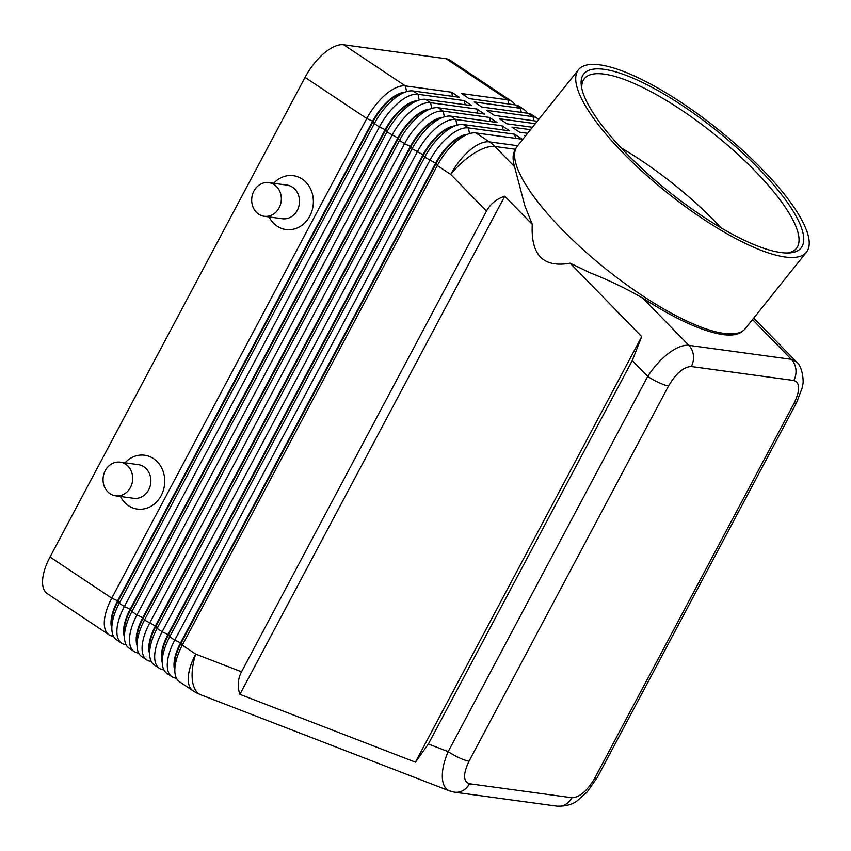 <?xml version="1.0" encoding="UTF-8"?>
<svg xmlns="http://www.w3.org/2000/svg" width="851" height="851" viewBox="0 0 851 851"><rect width="100%" height="100%" fill="white"/><g stroke="black" fill="none" stroke-linecap="round" stroke-linejoin="round"><path stroke-width="1.28" d="M806.493 252.141L745.37 328.539A146.01 40.614 -141.3 0 1 743.934 330.039L742.551 331.241C738.508 334.677 731.913 335.783 722.754 334.571C702.235 331.358 675.588 319.21 642.792 298.127C626.155 288.521 608.561 280.075 590.009 272.777L570.117 263.182L641.707 336.592L632.24 360.579L647.696 376.429A16.977 3.255 28 0 0 659.025 382.695A16.977 3.255 28 0 0 668.567 385.95C676.034 373.312 683.608 366.845 691.299 366.526A16.977 14.786 -82.2 0 0 693.405 355.293A16.977 14.786 -82.2 0 0 688.831 345.336C683.3 344.751 676.545 347.41 668.567 353.325C660.589 359.473 653.632 367.175 647.696 376.429L448.179 751.656C443.775 761.836 441.85 770.846 442.414 778.665C443.041 785.122 445.403 789.196 449.488 790.887L454.519 792.175A16.977 14.786 -82.2 0 0 454.562 792.185A16.977 14.786 -82.2 0 0 461.625 791.196A16.977 14.786 -82.2 0 0 469.454 783.76C463.114 781.537 462.976 774.006 469.05 761.188A16.977 3.255 -152 0 1 459.519 757.933A16.977 3.255 -152 0 1 448.179 751.656L428.372 744.008L415.426 762.166L239.908 694.342C237.227 686.566 237.759 679.045 241.514 671.801L486.474 211.112C490.378 203.932 496.484 198.964 504.781 196.187L532.269 224.377L524.929 206.038L514.525 166.605C512.579 159.882 512.632 154.563 514.706 150.648L516.195 147.872A146.01 40.614 -141.3 0 1 517.344 146.138L578.457 69.729A146.01 40.614 -141.3 0 1 599.785 64.857A146.01 40.614 -141.3 0 1 741.859 149.648A146.01 40.614 -141.3 0 1 806.493 252.141A146.01 40.614 -141.3 0 1 785.165 257.002A146.01 40.614 -141.3 0 1 643.09 172.21A146.01 40.614 -141.3 0 1 578.457 69.729M514.759 104.822A40.742 18.435 123.7 0 0 511.696 101.28A40.742 18.435 123.7 0 0 507.866 99.875L461.593 93.567L469.146 98.61L515.429 104.918A40.742 18.435 -56.3 0 1 519.248 106.322L524.29 109.683A40.742 18.435 123.7 0 0 520.472 108.279L474.188 101.96L481.751 107.003L528.024 113.311A40.742 18.435 -56.3 0 1 531.854 114.715L536.885 118.076A40.742 18.435 123.7 0 0 533.066 116.672L486.783 110.364L494.346 115.396L537.247 121.246M241.514 671.801L195.709 654.1A40.742 18.435 -56.3 0 0 188.241 679.864A40.742 18.435 -56.3 0 0 192.943 690.714L179.54 681.779A40.742 18.435 -56.3 0 1 174.891 671.907A40.742 18.435 -56.3 0 1 174.838 670.928A40.742 18.435 -56.3 0 1 182.305 645.175L437.329 165.53A40.742 18.435 -56.3 0 1 456.423 141.362A40.742 18.435 -56.3 0 1 468.858 133.83A40.742 18.435 -56.3 0 1 475.943 132.926L522.227 139.234L514.664 134.203L468.38 127.895A40.742 18.435 123.7 0 0 448.86 136.32A40.742 18.435 123.7 0 0 429.776 160.499L174.742 640.133A40.742 18.435 123.7 0 0 167.285 665.897A40.742 18.435 123.7 0 0 171.987 676.747L166.945 673.386A40.742 18.435 -56.3 0 1 162.286 663.514A40.742 18.435 -56.3 0 1 162.243 662.535A40.742 18.435 -56.3 0 1 169.711 636.771L424.734 157.137A40.742 18.435 -56.3 0 1 443.818 132.958A40.742 18.435 -56.3 0 1 456.264 125.437A40.742 18.435 -56.3 0 1 463.348 124.533L509.621 130.841L502.069 125.799L455.785 119.491A40.742 18.435 123.7 0 0 436.265 127.927A40.742 18.435 123.7 0 0 417.171 152.095L162.147 631.74A40.742 18.435 123.7 0 0 154.68 657.493A40.742 18.435 123.7 0 0 159.382 668.343L154.35 664.993A40.742 18.435 -56.3 0 1 149.691 655.11A40.742 18.435 -56.3 0 1 149.638 654.142A40.742 18.435 -56.3 0 1 157.105 628.378L412.139 148.744A40.742 18.435 -56.3 0 1 431.223 124.565A40.742 18.435 -56.3 0 1 443.658 117.044A40.742 18.435 -56.3 0 1 450.743 116.13L497.027 122.448L489.463 117.406L443.19 111.098A40.742 18.435 123.7 0 0 423.66 119.523A40.742 18.435 123.7 0 0 404.576 143.702L149.553 623.336A40.742 18.435 123.7 0 0 142.085 649.1A40.742 18.435 123.7 0 0 146.787 659.95L141.745 656.589A40.742 18.435 -56.3 0 1 137.085 646.717A40.742 18.435 -56.3 0 1 137.043 645.739A40.742 18.435 -56.3 0 1 144.51 619.985L399.534 140.341A40.742 18.435 -56.3 0 1 418.618 116.172A40.742 18.435 -56.3 0 1 431.063 108.641A40.742 18.435 -56.3 0 1 438.148 107.737L484.432 114.045L476.868 109.013L430.585 102.705A40.742 18.435 123.7 0 0 411.065 111.13A40.742 18.435 123.7 0 0 391.981 135.309L136.947 614.943A40.742 18.435 123.7 0 0 129.48 640.707A40.742 18.435 123.7 0 0 134.192 651.558L129.15 648.196A40.742 18.435 -56.3 0 1 124.491 638.324A40.742 18.435 -56.3 0 1 124.448 637.346A40.742 18.435 -56.3 0 1 131.905 611.582L386.939 131.948A40.742 18.435 -56.3 0 1 406.023 107.769A40.742 18.435 -56.3 0 1 418.458 100.248A40.742 18.435 -56.3 0 1 425.543 99.344L471.826 105.652L464.274 100.609L417.99 94.301A40.742 18.435 123.7 0 0 398.459 102.737A40.742 18.435 123.7 0 0 379.376 126.916L124.352 606.55A40.742 18.435 123.7 0 0 116.885 632.314A40.742 18.435 123.7 0 0 121.587 643.154L116.544 639.803A40.742 18.435 -56.3 0 1 111.896 629.931L111.545 624.772A35.997 16.286 -56.3 0 1 111.502 623.911A35.997 16.286 -56.3 0 1 118.098 601.157L373.121 121.512A35.997 16.286 -56.3 0 1 389.981 100.163A35.997 16.286 -56.3 0 1 400.97 93.514L405.863 91.855A40.742 18.435 -56.3 0 1 412.948 90.951L459.232 97.259L451.668 92.216L405.384 85.908A40.742 18.435 123.7 0 0 385.865 94.333A40.742 18.435 123.7 0 0 366.781 118.512L111.747 598.157A40.742 18.435 123.7 0 0 104.29 623.911A40.742 18.435 123.7 0 0 108.992 634.761A40.742 18.435 123.7 0 0 112.811 636.165L113.481 636.261M111.896 629.931A40.742 18.435 -56.3 0 1 111.843 628.953A40.742 18.435 -56.3 0 1 119.31 603.189L374.344 123.555A40.742 18.435 -56.3 0 1 393.428 99.376A40.742 18.435 -56.3 0 1 405.863 91.855M406.576 91.621L405.384 85.908L343.655 44.763A40.742 18.435 123.7 0 0 324.125 53.198A40.742 18.435 123.7 0 0 305.041 77.377L366.781 118.512L372.621 121.182L117.598 600.817A35.997 16.286 123.7 0 0 111.002 623.57A35.997 16.286 123.7 0 0 111.789 628.474M417.086 100.716A35.997 16.286 123.7 0 0 402.076 108.226A35.997 16.286 123.7 0 0 385.216 129.575L130.192 609.22L124.352 606.55L119.31 603.189L117.598 600.817L111.747 598.157L50.018 557.011A40.742 18.435 123.7 0 0 42.55 582.775A40.742 18.435 123.7 0 0 47.252 593.615L108.992 634.761M404.491 92.323A35.997 16.286 123.7 0 0 389.481 99.822A35.997 16.286 123.7 0 0 372.621 121.182L374.344 123.555L379.376 126.916L385.726 129.916A35.997 16.286 -56.3 0 1 402.587 108.556A35.997 16.286 -56.3 0 1 413.575 101.907L418.458 100.248M124.491 638.324L124.14 633.165A35.997 16.286 -56.3 0 1 124.097 632.304A35.997 16.286 -56.3 0 1 130.692 609.55L385.726 129.916L386.939 131.948L397.821 137.979L142.787 617.613A35.997 16.286 123.7 0 0 136.192 640.367A35.997 16.286 123.7 0 0 136.99 645.271M137.085 646.717L136.745 641.569A35.997 16.286 -56.3 0 1 136.703 640.707A35.997 16.286 -56.3 0 1 143.298 617.943L136.947 614.943L131.905 611.582L130.192 609.22A35.997 16.286 123.7 0 0 123.597 631.974A35.997 16.286 123.7 0 0 124.395 636.878M442.286 117.512A35.997 16.286 123.7 0 0 427.276 125.012A35.997 16.286 123.7 0 0 410.416 146.372L155.393 626.006L144.51 619.985L143.298 617.943L398.321 138.309A35.997 16.286 -56.3 0 1 415.182 116.949A35.997 16.286 -56.3 0 1 426.17 110.311L431.063 108.641M429.691 109.109A35.997 16.286 123.7 0 0 414.682 116.619A35.997 16.286 123.7 0 0 397.821 137.979L399.534 140.341L404.576 143.702L410.927 146.702A35.997 16.286 -56.3 0 1 427.776 125.352A35.997 16.286 -56.3 0 1 438.765 118.704L443.658 117.044M149.691 655.11L149.34 649.962A35.997 16.286 -56.3 0 1 149.297 649.1A35.997 16.286 -56.3 0 1 155.893 626.347L410.927 146.702L412.139 148.744L423.021 154.765L167.987 634.399A35.997 16.286 123.7 0 0 161.392 657.163A35.997 16.286 123.7 0 0 162.19 662.067M162.286 663.514L161.935 658.355A35.997 16.286 -56.3 0 1 161.903 657.493A35.997 16.286 -56.3 0 1 168.498 634.74L162.147 631.74L157.105 628.378L155.393 626.006A35.997 16.286 123.7 0 0 148.797 648.76A35.997 16.286 123.7 0 0 149.595 653.664M467.486 134.298A35.997 16.286 123.7 0 0 452.477 141.809A35.997 16.286 123.7 0 0 435.616 163.158L180.593 642.803L174.742 640.133L169.711 636.771L168.498 634.74L423.521 155.105A35.997 16.286 -56.3 0 1 440.382 133.745A35.997 16.286 -56.3 0 1 451.37 127.097L456.264 125.437M454.881 125.905A35.997 16.286 123.7 0 0 439.871 133.416A35.997 16.286 123.7 0 0 423.021 154.765L424.734 157.137L436.116 163.498A35.997 16.286 -56.3 0 1 452.977 142.138A35.997 16.286 -56.3 0 1 463.965 135.5L468.858 133.83M174.891 671.907L174.54 666.758A35.997 16.286 -56.3 0 1 174.498 665.886A35.997 16.286 -56.3 0 1 181.093 643.133L436.116 163.498L437.329 165.53L450.732 174.466L486.474 211.112M449.488 790.887L200.857 694.81A40.742 19.605 111.1 0 1 192.666 682.162A40.742 19.605 111.1 0 1 195.709 654.1L182.305 645.175L180.593 642.803A35.997 16.286 123.7 0 0 173.998 665.556A35.997 16.286 123.7 0 0 174.785 670.46M115.576 495.814L133.756 498.303A16.977 14.786 -82.2 0 0 148.648 489.868A16.977 14.786 -82.2 0 0 138.341 464.657L120.161 462.178A16.977 14.786 -82.2 0 0 105.269 470.603A16.977 14.786 -82.2 0 0 115.576 495.825A16.977 14.786 -82.2 0 0 130.469 487.389A16.977 14.786 -82.2 0 0 120.161 462.178M125.001 462.838A27.168 23.658 97.8 0 1 156.169 460.668A27.168 23.658 97.8 0 1 161.169 495.59A27.168 23.658 97.8 0 1 120.416 496.484M268.799 182.635L286.978 185.114A16.977 14.786 97.8 0 1 297.286 210.325A16.977 14.786 97.8 0 1 282.394 218.75L264.214 216.271A16.977 14.786 97.8 0 1 253.906 191.06A16.977 14.786 97.8 0 1 268.799 182.635A16.977 14.786 97.8 0 1 279.107 207.846A16.977 14.786 97.8 0 1 264.214 216.271M273.639 183.295A27.168 23.658 97.8 0 1 304.807 181.125A27.168 23.658 97.8 0 1 309.807 216.048A27.168 23.658 97.8 0 1 269.054 216.931M743.934 330.039A146.01 40.614 -141.3 0 1 724.052 333.411A146.01 40.614 -141.3 0 1 584.69 251.066A146.01 40.614 -141.3 0 1 516.195 147.872M581.839 88.717A135.82 37.784 -141.3 0 1 584.382 78.632A135.82 37.784 -141.3 0 1 604.21 74.111A135.82 37.784 -141.3 0 1 736.381 152.989A135.82 37.784 -141.3 0 1 796.504 248.322A135.82 37.784 -141.3 0 1 787.228 253.002M780.856 252.534A139.213 38.731 -141.3 0 1 660.663 184.954A139.213 38.731 -141.3 0 1 581.414 86.451A139.213 38.731 -141.3 0 1 604.093 69.325A139.213 38.731 -141.3 0 1 753.837 163.679A139.213 38.731 -141.3 0 1 789.526 252.928A139.213 38.731 -141.3 0 1 780.856 252.534M621.017 147.819A135.82 37.784 -141.3 0 1 720.967 227.76M570.117 263.182C543.3 267.991 530.684 255.055 532.269 224.377M796.408 361.813L791.313 359.313A16.977 14.786 97.8 0 1 795.887 369.26A16.977 14.786 97.8 0 1 793.781 380.493C800.121 382.727 800.248 390.247 794.185 403.076A16.977 3.255 28 0 0 796.579 402.651A16.977 3.255 28 0 0 796.632 402.512M171.987 676.747A40.742 18.435 123.7 0 0 175.806 678.151L176.476 678.236M514.664 134.203L515.515 138.319M159.382 668.343A40.742 18.435 123.7 0 0 163.211 669.748L163.871 669.843M502.069 125.799L502.92 129.926M146.787 659.95A40.742 18.435 123.7 0 0 150.606 661.355L151.276 661.45M489.463 117.406L490.325 121.533M134.192 651.558A40.742 18.435 123.7 0 0 138.011 652.962L138.67 653.047M476.868 109.013L477.719 113.13M121.587 643.154A40.742 18.435 123.7 0 0 125.405 644.558L126.076 644.654M464.274 100.609L465.125 104.737M525.684 135.703L524.588 135.554L525.375 136.086M530.503 129.682L511.983 127.15L519.546 132.192L527.609 133.288M535.322 123.661L499.388 118.757L506.941 123.799L532.428 127.267M343.655 44.763L446.137 58.74L507.866 99.875L508.717 104.003M451.668 92.216L452.519 96.344M50.018 557.011L305.041 77.377M538.587 119.576A40.742 18.435 123.7 0 0 536.885 118.076M527.365 113.226A40.742 18.435 123.7 0 0 524.29 109.683M511.696 101.28L449.956 60.144A40.742 18.435 123.7 0 0 446.137 58.74M239.908 694.342L504.781 196.187M415.426 762.166L641.707 336.592M632.24 360.579L428.372 744.008M753.752 318.072L796.313 361.707C803.387 367.26 803.716 383.769 802.716 384.599L802.057 388.226L796.568 402.64L597.062 777.888A16.977 3.255 -152 0 1 594.668 778.314C587.201 790.941 579.616 797.419 571.936 797.738A16.977 14.786 97.8 0 1 564.107 805.163A16.977 14.786 97.8 0 1 557.043 806.163A16.977 14.786 97.8 0 1 557.001 806.152C565.979 806.376 572.851 804.461 577.627 800.419L587.137 792.004L597.051 777.867M571.936 797.738L469.454 783.76M752.55 319.572L791.313 359.313L688.831 345.336L642.792 298.127M514.525 166.605L494.878 146.468A40.742 16.563 135.7 0 0 473.741 153.552A40.742 16.563 135.7 0 0 450.732 174.466A40.742 18.435 -56.3 0 1 469.816 150.287A40.742 18.435 -56.3 0 1 489.346 141.862L475.943 132.926M419.171 100.024L417.99 94.301L412.948 90.951M431.765 108.417L430.585 102.705L425.543 99.344M444.371 116.81L443.19 111.098L438.148 107.737M456.966 125.203L455.785 119.491L450.743 116.13M469.561 133.607L468.38 127.895L463.348 124.533M517.674 145.723L489.346 141.862A40.742 35.487 -82.2 0 1 492.218 144A40.742 35.487 -82.2 0 1 494.878 146.468L515.44 149.276M176.348 677.981L175.806 678.151M163.743 669.588L163.211 669.748M151.148 661.184L150.606 661.355M138.543 652.791L138.011 652.962M125.405 644.558L125.948 644.398M528.024 113.311L533.066 116.672L533.917 120.799M515.429 104.918L520.472 108.279L521.323 112.396M112.811 636.165L113.353 636.005M691.299 366.526L793.781 380.493M469.05 761.188L668.567 385.95M794.185 403.076L594.668 778.314M453.955 792.09A16.977 14.786 -82.2 0 0 454.519 792.185L557.043 806.163M192.943 690.714A40.742 40.742 0 0 0 200.857 694.81"/></g></svg>

